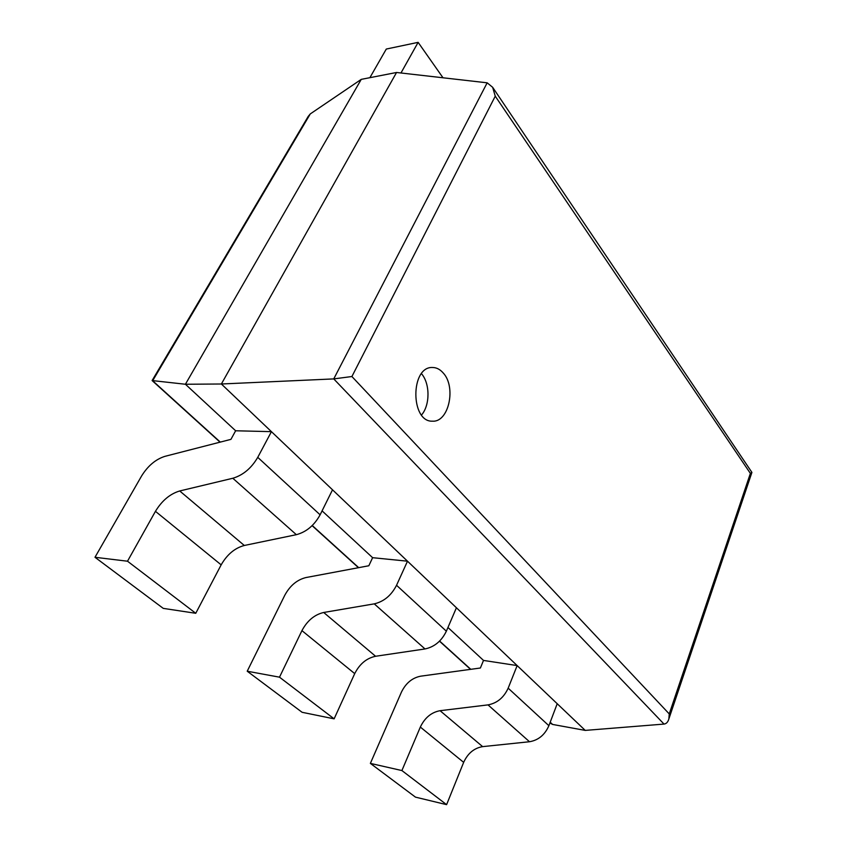 <?xml version="1.0" encoding="UTF-8"?>
<svg xmlns="http://www.w3.org/2000/svg" width="847" height="847" viewBox="0 0 847 847"><rect width="100%" height="100%" fill="white"/><g stroke="black" fill="none" stroke-linecap="round" stroke-linejoin="round"><path stroke-width="1.27" d="M550.201 722.226L552.593 724.439L549.915 722.989M370.372 763.391L401.902 770.558L446.602 804.65L415.464 797.133L370.372 763.391L401.436 692.105C405.808 683.18 412.193 677.875 420.588 676.192L480.387 668.008L483.51 660.427L447.957 627.489M247.218 671.216L279.499 677.177L334.12 718.838L302.104 712.295L247.218 671.216L284.846 595.145C290.045 585.626 297.075 579.761 305.915 577.559L368.837 565.754L372.616 557.686L322.072 510.857M94.991 557.284L127.505 561.212L195.763 613.292L163.259 608.379L94.991 557.284L141.576 476.003C147.897 465.818 155.7 459.265 164.985 456.332L230.945 439.36L235.635 430.774L185.419 384.252L152.111 380.557L308.192 116.452L310.277 113.922L361.256 79.364L396.544 72.482L487.163 82.815L492.647 87.294L495.251 96.166L750.378 473.399L751.914 472.393L492.647 87.294M552.593 724.439L585.235 730.4L221.374 383.998L333.75 378.905L351.907 376.523L495.251 96.166M361.256 79.364L185.419 384.252L221.374 383.998L396.544 72.482M585.235 730.4L664.016 724.079C666.345 723.793 667.955 722.089 668.865 718.955L669.257 713.926L351.907 376.523M443.129 372.881C439.974 369.292 436.417 367.492 432.457 367.492C410.266 366.359 410.372 422.335 432.51 421.171C448.836 422.473 456.491 386.878 443.129 372.881M421.541 414.988C430.16 405.088 430.138 383.606 421.488 373.686M127.505 561.212L155.446 511.334C161.946 500.651 170.035 493.865 179.723 490.964L232.819 478.259C243.089 475.178 251.4 468.2 257.753 457.348L271.432 431.652L235.635 430.774M195.763 613.292L221.162 564.854C227.112 554.478 234.831 548.02 244.307 545.479L296.355 534.679C306.37 531.98 314.29 525.362 320.113 514.817L332.522 489.81L271.432 431.652M279.499 677.177L301.934 630.634C307.249 620.682 314.502 614.626 323.702 612.476L374.247 603.858C383.924 601.582 391.356 595.388 396.544 585.277L407.502 561.19L372.616 557.686M334.12 718.838L354.713 673.619C359.636 663.953 366.592 658.161 375.581 656.266L425.014 648.95C434.458 646.939 441.573 641.02 446.358 631.195L456.417 607.765L407.502 561.19M401.902 770.558L420.334 727.065C424.781 717.769 431.367 712.306 440.069 710.697L487.999 704.884C497.115 703.179 503.838 697.6 508.168 688.166L517.157 665.583L483.51 660.427M446.602 804.65L463.658 762.353C467.809 753.311 474.14 748.07 482.642 746.631L529.502 741.739C538.385 740.225 544.854 734.878 548.888 725.699L557.21 703.719L517.157 665.583M400.97 72.99L418.132 42.35L443.002 77.776M369.885 77.68L386.296 49.052L418.132 42.35M470.784 669.321L439.625 641.052M358.705 567.659L312.257 525.521M220.294 442.102L152.661 380.748L310.277 113.922M664.016 724.079L333.75 378.905L487.163 82.815M669.257 713.926L750.378 473.399M221.162 564.854L155.446 511.334M244.307 545.479L179.723 490.964M296.355 534.679L232.819 478.259M320.113 514.817L257.753 457.348M354.713 673.619L301.934 630.634M375.581 656.266L323.702 612.476M425.014 648.95L374.247 603.858M446.358 631.195L396.544 585.277M463.658 762.353L420.334 727.065M482.642 746.631L440.069 710.697M529.502 741.739L487.999 704.884M548.888 725.699L508.168 688.166M470.561 669.352L439.487 641.179M358.472 567.702L312.109 525.659M220.051 442.166L152.111 380.557M668.865 718.955L751.914 472.393"/></g></svg>
